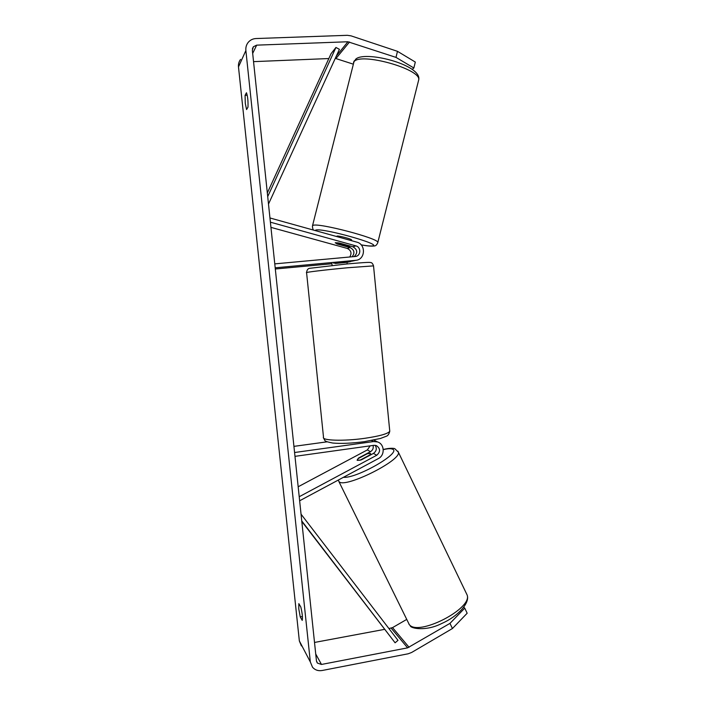 <?xml version="1.0" encoding="UTF-8"?>
<svg xmlns="http://www.w3.org/2000/svg" width="706" height="706" viewBox="0 0 706 706"><rect width="100%" height="100%" fill="white"/><g stroke="black" fill="none" stroke-linecap="round" stroke-linejoin="round"><path stroke-width="1.06" d="M373.086 445.433C373.677 448.125 372.803 450.207 370.465 451.681L358.489 458.07L357.28 460.365L361.331 459.871L373.456 453.393C376.519 451.169 377.092 448.469 375.16 445.292M299.635 500.783L378.31 458.609C385.176 455.308 384.646 444.021 377.516 441.938L373.571 441.559L294.57 452.52M376.395 441.356L373.774 440.094M299.212 496.733L376.713 455.264C380.631 451.699 380.49 448.46 376.298 445.557L373.942 445.318L294.976 456.35M298.17 486.769L367.376 449.907L370.138 445.848M327.099 441.824L293.925 446.368M369.856 455.317L370.341 453.393L367.261 453.755L357.986 458.706L357.104 460.18M360.404 460.162L357.28 460.365M369.715 455.017L360.342 460.03M395.995 57.389L397.478 51.326L415.313 62.057L413.857 67.997L395.995 57.389L347.917 41.76L256.666 45.149L253.357 46.773L252.351 50.276L316.438 660.781L317.409 663.084L321.477 664.452L407.609 647.852L449.969 623.372L464.751 608.148L463.78 607.301M300.244 616.894L298.797 608.969L298.841 603.639L300.809 606.992C302.292 613.205 302.759 617.671 302.23 620.397L300.244 616.894L302.424 616.497M245.291 103.394L246.57 109.554L247.991 107.135C248.203 101.073 247.691 96.272 246.473 92.751L245.07 95.345L245.291 103.394M397.478 51.326L351.032 35.856L347.281 35.309L255.978 38.548C252.748 38.724 250.127 40.039 248.106 42.501C246.341 44.813 245.6 47.487 245.873 50.523L310.331 661.954L312.511 667.223C315.008 670.047 318.212 671.132 322.112 670.506L408.192 653.782L411.616 652.476L452.44 628.525L449.969 623.372M240.578 59.401C238.919 61.581 238.222 64.087 238.478 66.92L299.344 640.916L301.4 645.893M328.846 58.545L253.542 61.643M353.062 64.087L335.288 58.36M314.514 642.451L384.488 629.373M388.962 628.543L392.545 627.616L406.656 619.453M464.751 608.148L467.169 613.232L452.44 628.525M413.857 67.997L412.225 69.391M247.232 95.239L245.07 95.345M352.126 256.799C355.039 252.951 354.368 249.88 350.114 247.585L336.947 243.941L335.368 242.723L339.568 243.085L352.885 246.773C357.51 249.527 357.951 252.801 354.209 256.613M269.948 217.969L356.83 242.149C365.893 244.197 365.505 258.996 356.371 260.267L275.181 267.803M346.928 261.97L352.215 261.096M350.564 261.591L346.964 262.35M270.389 222.178L355.912 245.891C361.172 247.074 361.004 255.651 355.709 256.446L274.766 263.876M270.936 227.367L347.237 248.424C351.156 250.383 351.994 253.242 349.752 257.019M331.917 263.753L275.305 268.995M356.371 260.267L333.673 263.197M345.825 261.688L345.896 262.473L335.324 263.462L335.244 262.694M336.797 236.572L337.036 236.078C338.412 235.53 351.526 238.972 351.57 239.89L351.544 240.014M348.905 245.67L349.726 246.694L346.531 246.341L335.2 242.838M335.368 242.723L338.58 242.908M348.843 245.909L338.536 243.058M267.706 196.63L335.95 47.452L331.079 53.656L267.327 192.976M335.95 47.452L339.418 49.332L268.492 204.078M301.806 521.443L395.086 642.795L301.753 520.94M395.086 642.795L397.99 640.351L301.047 514.18M370.465 451.681L367.376 449.907M373.571 441.559L371.568 440.509M376.713 455.264L373.456 453.393M466.225 593.128L467.143 595.026C472.693 608.696 417.934 636.741 409.286 624.563L338.915 481.598M338.245 480.089L339.127 481.774C345.137 488.49 401.326 460.48 398.413 452.272L397.91 451.187M383.27 449.669C387.62 448.601 390.63 448.407 392.307 449.104C402.835 451.972 357.086 478.597 343.39 477.327M245.873 50.523L238.478 66.92M310.331 661.954L299.344 640.916M409.074 647.296L392.545 627.616M407.609 647.852L391.159 628.128M321.477 664.452L315.723 653.985M256.666 45.149L252.677 53.427M347.917 41.76L336.409 55.906M349.523 41.989L335.968 58.519M349.761 261.705L346.964 262.341M350.114 247.585L347.237 248.424M355.55 260.382L352.532 261.07M355.912 245.891L352.885 246.773M373.527 265.871L347.67 267.75C325.96 269.771 303.765 272.454 306.58 272.666L323.498 437.129C321.098 440.579 343.381 441.374 364.728 438.32C379.607 436.123 387.965 433.766 389.774 431.269L373.527 265.871C372.742 263.567 371.735 262.464 370.526 262.544C369.706 262.341 368.558 262.032 346.425 264.018L310.234 268.245C308.169 268.254 306.942 269.683 306.572 272.534M418.384 81.146L418.764 79.637C420.635 68.932 360.642 52.209 354.006 61.678L312.555 225.593M313.817 230.174C313.111 230.024 312.643 228.691 312.414 226.176L312.952 225.399C317.938 222.452 378.072 238.196 377.851 242.352L377.719 242.908M361.181 244.867C366.767 245.838 370.491 246.182 372.362 245.917C383.843 244.85 321.627 227.438 315.661 230.13L315.132 230.544M374.242 440.244L377.516 441.938M408.95 624.157L409.471 624.889M383.252 449.51C389.871 447.719 394.857 448.275 394.954 448.813L398.413 452.272L467.143 595.026C470.267 603.003 457.47 616.673 441.806 623.451C425.965 631.641 410.371 628.419 410.248 625.728M370.579 453.711L371.047 454.682M316.597 661.584L317.409 663.084M252.421 48.758L253.357 46.773M331.864 263.241L332.085 265.447M389.774 431.269C389.032 434.19 387.815 435.867 386.147 436.299L380.366 438.488L364.322 441.674C351.65 443.324 341.122 443.774 332.738 443.041C323.789 441.224 325.289 441.144 323.595 438.002M347.131 263.956L346.893 261.591M361.216 244.903C367.032 245.962 371.232 246.332 373.818 246.006C375.618 246.12 376.96 244.903 377.851 242.352L418.764 79.637C421.773 64.352 362.663 49.897 355.356 59.631M349.911 246.526L350.044 245.979M351.385 240.631L351.57 239.89M353.468 62.393L354.5 60.548"/></g></svg>
